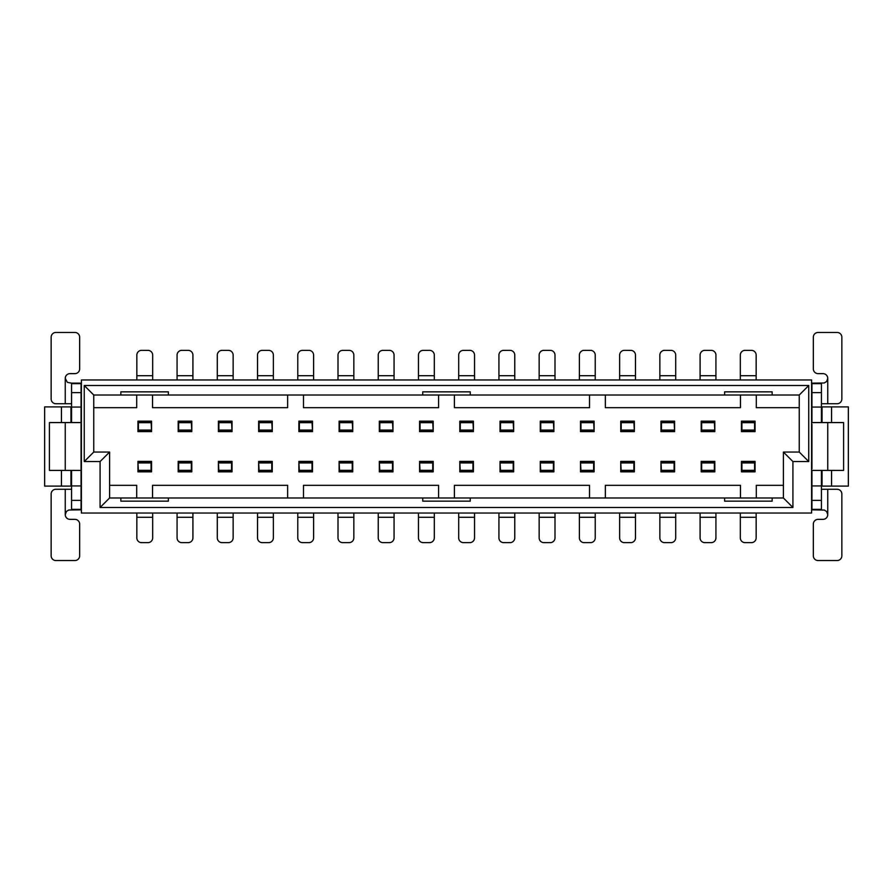 <?xml version="1.0" encoding="UTF-8"?>
<svg xmlns="http://www.w3.org/2000/svg" width="893" height="893" viewBox="0 0 893 893"><rect width="100%" height="100%" fill="white"/><g stroke="black" fill="none" stroke-linecap="round" stroke-linejoin="round"><path stroke-width="1.34" d="M81.397 379.971L811.603 379.971L811.603 513.029L81.397 513.029L81.397 379.971M792.917 507.481L100.083 507.481L100.083 461.547L84.243 461.547L84.243 385.519L808.757 385.519L808.757 461.547L792.917 461.547L792.917 507.481L783.407 497.981L772.144 497.981L772.144 501.152L724.625 501.152L724.625 497.981L470.254 497.981L470.254 501.152L422.746 501.152L422.746 497.981L168.375 497.981L168.375 501.152L120.856 501.152L120.856 497.981L109.593 497.981L109.593 452.048L100.083 461.547M808.757 385.519L799.246 395.019L799.246 452.048L808.757 461.547M799.246 452.048L783.407 452.048L792.917 461.547M783.407 452.048L783.407 497.981L783.407 452.048M459.806 471.839L473.424 471.839L473.424 461.391L459.806 461.391L459.806 471.839M459.806 431.609L473.424 431.609L473.424 421.161L459.806 421.161L459.806 431.609M500.035 471.839L513.665 471.839L513.665 461.391L500.035 461.391L500.035 471.839M500.035 431.609L513.665 431.609L513.665 421.161L500.035 421.161L500.035 431.609M540.265 471.839L553.894 471.839L553.894 461.391L540.265 461.391L540.265 471.839M540.265 431.609L553.894 431.609L553.894 421.161L540.265 421.161L540.265 431.609M580.506 471.839L594.124 471.839L594.124 461.391L580.506 461.391L580.506 471.839M580.506 431.609L594.124 431.609L594.124 421.161L580.506 421.161L580.506 431.609M620.735 471.839L634.354 471.839L634.354 461.391L620.735 461.391L620.735 471.839M620.735 431.609L634.354 431.609L634.354 421.161L620.735 421.161L620.735 431.609M660.965 471.839L674.595 471.839L674.595 461.391L660.965 461.391L660.965 471.839M660.965 431.609L674.595 431.609L674.595 421.161L660.965 421.161L660.965 431.609M701.206 471.839L714.824 471.839L714.824 461.391L701.206 461.391L701.206 471.839M701.206 431.609L714.824 431.609L714.824 421.161L701.206 421.161L701.206 431.609M741.436 471.839L755.054 471.839L755.054 461.391L741.436 461.391L741.436 471.839M741.436 431.609L755.054 431.609L755.054 421.161L741.436 421.161L741.436 431.609M821.426 406.907L848.35 406.907L848.35 486.093L821.426 486.093M822.051 481.349L821.426 481.349M822.051 475.009L821.426 475.009M822.051 417.991L821.426 417.991M822.051 411.651L821.426 411.651M831.562 406.907L831.562 422.579M831.562 470.421L831.562 486.093M822.051 406.907L822.051 422.579M822.051 470.421L822.051 486.093M433.194 421.161L419.576 421.161L419.576 431.609L433.194 431.609L433.194 421.161M433.194 461.391L419.576 461.391L419.576 471.839L433.194 471.839L433.194 461.391M392.965 421.161L379.335 421.161L379.335 431.609L392.965 431.609L392.965 421.161M392.965 461.391L379.335 461.391L379.335 471.839L392.965 471.839L392.965 461.391M352.735 421.161L339.106 421.161L339.106 431.609L352.735 431.609L352.735 421.161M352.735 461.391L339.106 461.391L339.106 471.839L352.735 471.839L352.735 461.391M312.494 421.161L298.876 421.161L298.876 431.609L312.494 431.609L312.494 421.161M312.494 461.391L298.876 461.391L298.876 471.839L312.494 471.839L312.494 461.391M272.265 421.161L258.646 421.161L258.646 431.609L272.265 431.609L272.265 421.161M272.265 461.391L258.646 461.391L258.646 471.839L272.265 471.839L272.265 461.391M232.035 421.161L218.405 421.161L218.405 431.609L232.035 431.609L232.035 421.161M232.035 461.391L218.405 461.391L218.405 471.839L232.035 471.839L232.035 461.391M191.794 421.161L178.176 421.161L178.176 431.609L191.794 431.609L191.794 421.161M191.794 461.391L178.176 461.391L178.176 471.839L191.794 471.839L191.794 461.391M151.564 421.161L137.946 421.161L137.946 431.609L151.564 431.609L151.564 421.161M151.564 461.391L137.946 461.391L137.946 471.839L151.564 471.839L151.564 461.391M70.949 422.579L70.949 406.907L44.65 406.907L44.65 486.093L71.574 486.093M61.438 406.907L61.438 422.579M61.438 470.421L61.438 486.093M70.949 470.421L70.949 486.093M70.949 475.009L71.574 475.009M70.949 481.349L71.574 481.349M70.949 406.907L71.574 406.907M70.949 411.651L71.574 411.651M70.949 417.991L71.574 417.991M84.243 461.547L93.754 452.048L109.593 452.048L109.593 485.312L136.696 485.312L136.696 497.981M93.754 452.048L93.754 395.019L84.243 385.519M100.083 507.481L109.593 497.981L109.593 485.312M799.246 407.688L756.304 407.688L756.304 395.019M740.464 395.019L740.464 407.688L605.354 407.688L605.354 395.019M589.514 395.019L589.514 407.688L454.414 407.688L454.414 395.019M438.575 395.019L438.575 407.688L303.486 407.688L303.486 395.019M287.646 395.019L287.646 407.688L152.536 407.688L152.536 395.019M136.696 395.019L136.696 407.688L93.754 407.688M152.536 497.981L152.536 485.312L287.646 485.312L287.646 497.981M303.486 497.981L303.486 485.312L438.575 485.312L438.575 497.981M454.414 497.981L454.414 485.312L589.514 485.312L589.514 497.981M605.354 497.981L605.354 485.312L740.464 485.312L740.464 497.981M756.304 497.981L756.304 485.312L783.407 485.312M93.754 395.019L120.856 395.019L120.856 391.848L168.375 391.848L168.375 395.019L422.746 395.019L422.746 391.848L470.254 391.848L470.254 395.019L724.625 395.019L724.625 391.848L772.144 391.848L772.144 395.019L799.246 395.019M120.856 497.981L168.375 497.981M422.746 497.981L470.254 497.981M724.625 497.981L772.144 497.981M772.144 395.019L724.625 395.019M470.254 395.019L422.746 395.019M168.375 395.019L120.856 395.019M473.424 471.37L460.286 471.37L459.806 461.86M460.286 461.86L472.955 461.86L472.955 470.31L460.286 470.31M473.424 461.86L472.955 462.92L460.286 462.92M459.806 421.63L472.955 421.63L473.424 431.14M459.806 431.14L460.286 430.08L472.955 430.08L472.955 431.14L460.286 431.14L460.286 422.69L472.955 422.69L473.424 421.63M513.665 471.37L500.515 471.37L500.035 461.86M513.185 470.31L513.185 462.92L500.515 462.92L500.515 461.86L513.185 461.86L513.185 470.31L500.515 470.31L500.035 471.37M500.035 421.63L513.185 421.63L513.665 431.14M500.035 431.14L500.515 430.08L513.185 430.08L513.185 431.14L500.515 431.14L500.515 422.69L513.185 422.69L513.665 421.63M553.894 471.37L540.745 471.37L540.265 461.86M553.414 462.92L540.745 462.92L540.745 461.86L553.414 461.86L553.414 470.31L540.745 470.31L540.265 471.37M540.265 421.63L553.414 421.63L553.894 431.14M540.745 422.69L540.745 430.08L553.414 430.08L553.414 431.14L540.745 431.14L540.745 422.69L553.414 422.69L553.894 421.63M594.124 471.37L580.975 471.37L580.506 461.86M593.644 462.92L580.975 462.92L580.975 461.86L593.644 461.86L593.644 470.31L580.975 470.31L580.506 471.37M580.506 421.63L593.644 421.63L594.124 431.14M580.506 431.14L580.975 430.08L593.644 430.08L593.644 431.14L580.975 431.14L580.975 422.69L593.644 422.69L594.124 421.63M634.354 471.37L621.215 471.37L620.735 461.86M633.885 470.31L633.885 462.92L621.215 462.92L621.215 461.86L633.885 461.86L633.885 470.31L621.215 470.31L620.735 471.37M620.735 421.63L633.885 421.63L634.354 431.14M620.735 431.14L621.215 430.08L633.885 430.08L633.885 431.14L621.215 431.14L621.215 422.69L633.885 422.69L634.354 421.63M674.595 471.37L661.445 471.37L660.965 461.86M674.595 461.86L674.115 462.92L661.445 462.92L661.445 461.86L674.115 461.86L674.115 470.31L661.445 470.31L660.965 471.37M660.965 421.63L674.115 421.63L674.595 431.14M660.965 431.14L661.445 430.08L674.115 430.08L674.115 431.14L661.445 431.14L661.445 422.69L674.115 422.69L674.595 421.63M714.824 471.37L701.675 471.37L701.206 461.86M701.675 461.86L714.344 461.86L714.344 470.31L701.675 470.31L701.675 461.86M714.824 461.86L714.344 462.92L701.675 462.92M701.675 470.31L701.206 471.37M701.206 421.63L714.344 421.63L714.824 431.14M701.206 431.14L701.675 430.08L714.344 430.08L714.344 431.14L701.675 431.14L701.675 422.69L714.344 422.69L714.824 421.63M755.054 471.37L741.904 471.37L741.436 461.86M741.904 461.86L754.585 461.86L754.585 470.31L741.904 470.31L741.904 461.86M741.904 470.31L741.436 471.37M741.436 421.63L754.585 421.63L755.054 431.14M754.585 431.14L741.904 431.14L741.904 422.69L754.585 422.69L754.585 431.14M741.436 431.14L741.904 422.69M754.585 422.69L755.054 421.63M419.576 421.63L432.714 421.63L433.194 431.14M420.045 422.69L420.045 430.08L432.714 430.08L432.714 431.14L420.045 431.14L420.045 422.69L432.714 422.69L433.194 421.63M433.194 471.37L420.045 471.37L419.576 461.86M420.045 461.86L432.714 461.86L432.714 470.31L420.045 470.31M433.194 461.86L432.714 462.92L420.045 462.92M379.335 421.63L392.485 421.63L392.965 431.14M379.815 430.08L392.485 430.08L392.485 431.14L379.815 431.14L379.815 422.69L392.485 422.69L392.965 421.63M392.965 471.37L379.815 471.37L379.335 461.86M392.965 461.86L392.485 462.92L379.815 462.92L379.815 461.86L392.485 461.86L392.485 470.31L379.815 470.31L379.335 471.37M339.106 421.63L352.255 421.63L352.735 431.14M339.586 430.08L352.255 430.08L352.255 431.14L339.586 431.14L339.586 422.69L352.255 422.69L352.735 421.63M352.735 471.37L339.586 471.37L339.106 461.86M352.735 461.86L352.255 462.92L339.586 462.92L339.586 461.86L352.255 461.86L352.255 470.31L339.586 470.31L339.106 471.37M298.876 421.63L312.025 421.63L312.494 431.14M299.356 422.69L299.356 430.08L312.025 430.08L312.025 431.14L299.356 431.14L299.356 422.69L312.025 422.69L312.494 421.63M312.494 471.37L299.356 471.37L298.876 461.86M312.494 461.86L312.025 462.92L299.356 462.92L299.356 461.86L312.025 461.86L312.025 470.31L299.356 470.31L298.876 471.37M258.646 421.63L271.785 421.63L272.265 431.14M259.115 430.08L271.785 430.08L271.785 431.14L259.115 431.14L259.115 422.69L271.785 422.69L272.265 421.63M258.646 431.14L259.115 422.69M272.265 471.37L259.115 471.37L258.646 461.86M271.785 470.31L271.785 462.92L259.115 462.92L259.115 461.86L271.785 461.86L271.785 470.31L259.115 470.31L258.646 471.37M218.405 421.63L231.555 421.63L232.035 431.14M218.885 422.69L218.885 430.08L231.555 430.08L231.555 431.14L218.885 431.14L218.885 422.69L231.555 422.69L232.035 421.63M232.035 471.37L218.885 471.37L218.405 461.86M232.035 461.86L231.555 462.92L218.885 462.92L218.885 461.86L231.555 461.86L231.555 470.31L218.885 470.31L218.405 471.37M178.176 421.63L191.325 421.63L191.794 431.14M178.176 431.14L178.656 430.08L191.325 430.08L191.325 431.14L178.656 431.14L178.656 422.69L191.325 422.69L191.794 421.63M191.794 471.37L178.656 471.37L178.176 461.86M178.656 461.86L191.325 461.86L191.325 470.31L178.656 470.31L178.656 461.86M191.794 461.86L191.325 470.31M178.656 470.31L178.176 471.37M137.946 421.63L151.096 421.63L151.564 431.14M137.946 431.14L138.415 430.08L151.096 430.08L151.096 431.14L138.415 431.14L138.415 422.69L151.096 422.69L151.564 421.63M151.564 471.37L138.415 471.37L137.946 461.86M151.564 461.86L151.096 462.92L138.415 462.92L138.415 461.86L151.096 461.86L151.096 470.31L138.415 470.31L137.946 471.37M472.955 471.37L472.955 470.31L472.955 471.37M474.54 513.029L474.54 537.899A4.755 4.755 0 0 1 469.785 542.643L463.445 542.643A4.755 4.755 0 0 1 458.701 537.899L458.701 513.029M460.286 421.63L460.286 422.69L460.286 421.63M458.701 379.971L458.701 355.101A4.755 4.755 0 0 1 463.445 350.357L469.785 350.357A4.755 4.755 0 0 1 474.54 355.101L474.54 379.971M514.77 513.029L514.77 537.899A4.755 4.755 0 0 1 510.015 542.643L503.685 542.643A4.755 4.755 0 0 1 498.93 537.899L498.93 513.029M500.515 421.63L500.515 422.69L500.515 421.63M498.93 379.971L498.93 355.101A4.755 4.755 0 0 1 503.685 350.357L510.015 350.357A4.755 4.755 0 0 1 514.77 355.101L514.77 379.971M553.414 471.37L553.414 470.31M555 513.029L555 537.899A4.755 4.755 0 0 1 550.244 542.643L543.915 542.643A4.755 4.755 0 0 1 539.16 537.899L539.16 513.029M539.16 379.971L539.16 355.101A4.755 4.755 0 0 1 543.915 350.357L550.244 350.357A4.755 4.755 0 0 1 555 355.101L555 379.971M593.644 471.37L593.644 470.31M595.229 513.029L595.229 537.899A4.755 4.755 0 0 1 590.485 542.643L584.145 542.643A4.755 4.755 0 0 1 579.39 537.899L579.39 513.029M580.975 421.63L580.975 422.69L580.975 421.63M579.39 379.971L579.39 355.101A4.755 4.755 0 0 1 584.145 350.357L590.485 350.357A4.755 4.755 0 0 1 595.229 355.101L595.229 379.971M635.47 513.029L635.47 537.899A4.755 4.755 0 0 1 630.715 542.643L624.374 542.643A4.755 4.755 0 0 1 619.63 537.899L619.63 513.029M621.215 421.63L621.215 422.69L621.215 421.63M619.63 379.971L619.63 355.101A4.755 4.755 0 0 1 624.374 350.357L630.715 350.357A4.755 4.755 0 0 1 635.47 355.101L635.47 379.971M674.115 471.37L674.115 470.31L674.115 471.37M675.7 513.029L675.7 537.899A4.755 4.755 0 0 1 670.944 542.643L664.615 542.643A4.755 4.755 0 0 1 659.86 537.899L659.86 513.029M661.445 421.63L661.445 422.69L661.445 421.63M659.86 379.971L659.86 355.101A4.755 4.755 0 0 1 664.615 350.357L670.944 350.357A4.755 4.755 0 0 1 675.7 355.101L675.7 379.971M714.344 471.37L714.344 470.31L714.344 471.37M715.929 513.029L715.929 537.899A4.755 4.755 0 0 1 711.174 542.643L704.845 542.643A4.755 4.755 0 0 1 700.09 537.899L700.09 513.029M701.675 421.63L701.675 422.69L701.675 421.63M700.09 379.971L700.09 355.101A4.755 4.755 0 0 1 704.845 350.357L711.174 350.357A4.755 4.755 0 0 1 715.929 355.101L715.929 379.971M741.904 462.92L754.585 462.92L754.585 470.31M756.159 513.029L756.159 537.899A4.755 4.755 0 0 1 751.415 542.643L745.075 542.643A4.755 4.755 0 0 1 740.319 537.899L740.319 513.029M754.585 430.08L741.904 430.08M740.319 379.971L740.319 355.101A4.755 4.755 0 0 1 745.075 350.357L751.415 350.357A4.755 4.755 0 0 1 756.159 355.101L756.159 379.971M418.46 379.971L418.46 355.101A4.755 4.755 0 0 1 423.215 350.357L429.555 350.357A4.755 4.755 0 0 1 434.299 355.101L434.299 379.971M432.714 471.37L432.714 470.31L432.714 471.37M434.299 513.029L434.299 537.899A4.755 4.755 0 0 1 429.555 542.643L423.215 542.643A4.755 4.755 0 0 1 418.46 537.899L418.46 513.029M379.815 421.63L379.815 422.69M378.23 379.971L378.23 355.101A4.755 4.755 0 0 1 382.985 350.357L389.315 350.357A4.755 4.755 0 0 1 394.07 355.101L394.07 379.971M392.485 471.37L392.485 470.31L392.485 471.37M394.07 513.029L394.07 537.899A4.755 4.755 0 0 1 389.315 542.643L382.985 542.643A4.755 4.755 0 0 1 378.23 537.899L378.23 513.029M339.586 421.63L339.586 422.69M338 379.971L338 355.101A4.755 4.755 0 0 1 342.756 350.357L349.085 350.357A4.755 4.755 0 0 1 353.84 355.101L353.84 379.971M352.255 471.37L352.255 470.31L352.255 471.37M353.84 513.029L353.84 537.899A4.755 4.755 0 0 1 349.085 542.643L342.756 542.643A4.755 4.755 0 0 1 338 537.899L338 513.029M297.771 379.971L297.771 355.101A4.755 4.755 0 0 1 302.515 350.357L308.855 350.357A4.755 4.755 0 0 1 313.61 355.101L313.61 379.971M312.025 471.37L312.025 470.31L312.025 471.37M313.61 513.029L313.61 537.899A4.755 4.755 0 0 1 308.855 542.643L302.515 542.643A4.755 4.755 0 0 1 297.771 537.899L297.771 513.029M257.53 379.971L257.53 355.101A4.755 4.755 0 0 1 262.285 350.357L268.626 350.357A4.755 4.755 0 0 1 273.37 355.101L273.37 379.971M273.37 513.029L273.37 537.899A4.755 4.755 0 0 1 268.626 542.643L262.285 542.643A4.755 4.755 0 0 1 257.53 537.899L257.53 513.029M217.3 379.971L217.3 355.101A4.755 4.755 0 0 1 222.056 350.357L228.385 350.357A4.755 4.755 0 0 1 233.14 355.101L233.14 379.971M231.555 471.37L231.555 470.31L231.555 471.37M233.14 513.029L233.14 537.899A4.755 4.755 0 0 1 228.385 542.643L222.056 542.643A4.755 4.755 0 0 1 217.3 537.899L217.3 513.029M178.656 421.63L178.656 422.69L178.656 421.63M177.071 379.971L177.071 355.101A4.755 4.755 0 0 1 181.826 350.357L188.155 350.357A4.755 4.755 0 0 1 192.91 355.101L192.91 379.971M178.656 462.92L191.325 462.92M192.91 513.029L192.91 537.899A4.755 4.755 0 0 1 188.155 542.643L181.826 542.643A4.755 4.755 0 0 1 177.071 537.899L177.071 513.029M138.415 421.63L138.415 422.69L138.415 421.63M136.841 379.971L136.841 355.101A4.755 4.755 0 0 1 141.585 350.357L147.925 350.357A4.755 4.755 0 0 1 152.681 355.101L152.681 379.971M151.096 471.37L151.096 470.31L151.096 471.37M152.681 513.029L152.681 537.899A4.755 4.755 0 0 1 147.925 542.643L141.585 542.643A4.755 4.755 0 0 1 136.841 537.899L136.841 513.029M81.084 423.528L81.084 469.472M81.084 383.142L71.574 383.142L81.084 383.142L81.084 422.579L65.245 422.579L65.245 470.421L49.405 470.421L49.405 422.579L65.245 422.579M65.245 470.421L81.084 470.421L81.084 509.858L68.828 510.003L66.462 511.421L65.245 514.614A4.755 4.755 0 0 0 69.989 519.358L74.9 519.358A4.755 4.755 0 0 1 79.656 524.113L79.656 555.792A4.755 4.755 0 0 1 74.9 560.547L55.891 560.547A4.755 4.755 0 0 1 51.147 555.792L51.147 494.019A4.755 4.755 0 0 1 55.891 489.264L71.574 489.264M81.084 500.359L71.574 500.359L71.574 509.858M81.084 485.937L71.574 485.937L71.574 500.359M71.574 470.421L71.574 485.937M81.084 407.063L71.574 407.063L71.574 422.579M81.084 392.641L71.574 392.641L71.574 407.063M71.574 403.736L55.891 403.736A4.755 4.755 0 0 1 51.147 398.981L51.147 337.208A4.755 4.755 0 0 1 55.891 332.453L74.9 332.453A4.755 4.755 0 0 1 79.656 337.208L79.656 368.887A4.755 4.755 0 0 1 74.9 373.642L69.989 373.642A4.755 4.755 0 0 0 65.245 378.386L67.399 382.371L71.574 383.142L71.574 392.641M811.916 468.803L811.916 424.197M821.426 489.264L837.109 489.264A4.755 4.755 0 0 1 841.853 494.019L841.853 555.792A4.755 4.755 0 0 1 837.109 560.547L818.1 560.547A4.755 4.755 0 0 1 813.344 555.792L813.344 524.113A4.755 4.755 0 0 1 818.1 519.358L823.011 519.358A4.755 4.755 0 0 0 827.755 514.614L826.728 511.656L824.429 510.07L811.916 509.858L811.916 470.421L827.755 470.421L827.755 422.579L843.595 422.579L843.595 470.421L827.755 470.421M827.755 422.579L811.916 422.579L811.916 383.142L824.172 382.997L826.538 381.579L827.755 378.386A4.755 4.755 0 0 0 823.011 373.642L818.1 373.642A4.755 4.755 0 0 1 813.344 368.887L813.344 337.208A4.755 4.755 0 0 1 818.1 332.453L837.109 332.453A4.755 4.755 0 0 1 841.853 337.208L841.853 398.981A4.755 4.755 0 0 1 837.109 403.736L821.426 403.736M811.916 392.641L821.426 392.641L821.426 383.142M811.916 407.063L821.426 407.063L821.426 392.641M821.426 422.579L821.426 407.063M811.916 485.937L821.426 485.937L821.426 470.421M811.916 500.359L821.426 500.359L821.426 485.937M821.426 509.858L821.426 500.359M458.701 517.304L474.54 517.304M474.54 375.696L458.701 375.696M498.93 517.304L514.77 517.304M514.77 375.696L498.93 375.696M539.16 517.304L555 517.304M555 375.696L539.16 375.696M579.39 517.304L595.229 517.304M595.229 375.696L579.39 375.696M619.63 517.304L635.47 517.304M635.47 375.696L619.63 375.696M659.86 517.304L675.7 517.304M675.7 375.696L659.86 375.696M700.09 517.304L715.929 517.304M715.929 375.696L700.09 375.696M740.319 517.304L756.159 517.304M756.159 375.696L740.319 375.696M434.299 375.696L418.46 375.696M418.46 517.304L434.299 517.304M394.07 375.696L378.23 375.696M378.23 517.304L394.07 517.304M353.84 375.696L338 375.696M338 517.304L353.84 517.304M313.61 375.696L297.771 375.696M297.771 517.304L313.61 517.304M273.37 375.696L257.53 375.696M257.53 517.304L273.37 517.304M233.14 375.696L217.3 375.696M217.3 517.304L233.14 517.304M192.91 375.696L177.071 375.696M177.071 517.304L192.91 517.304M152.681 375.696L136.841 375.696M136.841 517.304L152.681 517.304M81.084 509.356L71.574 509.356M81.084 383.644L71.574 383.644M65.245 489.264L65.245 514.614M65.245 378.386L65.245 403.736M811.916 383.644L821.426 383.644M811.916 509.356L821.426 509.356M827.755 403.736L827.755 378.386M827.755 514.614L827.755 489.264"/></g></svg>
